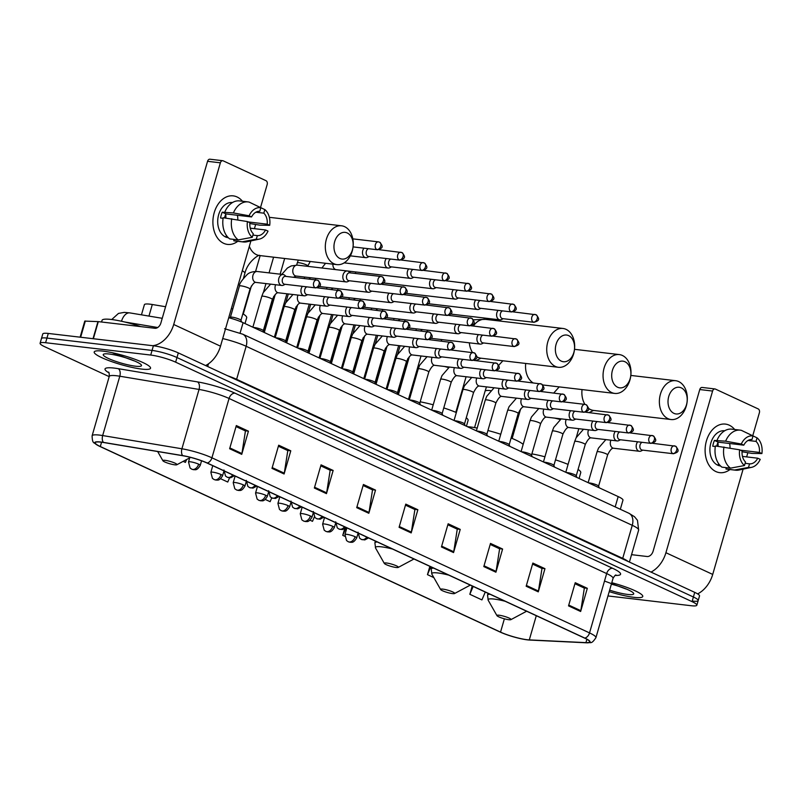 <?xml version="1.0" encoding="UTF-8"?>
<svg xmlns="http://www.w3.org/2000/svg" width="802" height="802" viewBox="0 0 802 802"><rect width="100%" height="100%" fill="white"/><g stroke="black" fill="none" stroke-linecap="round" stroke-linejoin="round"><path stroke-width="1.2" d="M228.73 317.702A18.326 2.927 16.1 0 1 243.096 322.675L618.172 496.588A18.326 2.927 16.1 0 1 622.964 500.167L620.327 509.28M141.453 314.835L144.39 304.69A18.326 2.927 16.1 0 1 152.3 304.509L165.583 306.725M692.677 601.109A18.326 2.927 -163.9 0 0 698.191 600.578L699.524 595.946A18.326 2.927 -163.9 0 0 694.732 592.367L178.315 352.9A18.326 2.927 -163.9 0 0 153.393 345.782L48.28 333.442A18.326 2.927 -163.9 0 0 42.777 333.973L41.433 338.604A18.326 2.927 -163.9 0 1 46.947 338.073A18.326 2.927 -163.9 0 0 41.433 338.604L40.1 343.236A18.326 2.927 -163.9 0 0 44.892 346.815L109.192 376.629M698.191 600.578A18.326 2.927 -163.9 0 0 693.399 596.999L176.971 357.542A18.326 2.927 -163.9 0 0 152.049 350.424L46.947 338.073L152.049 350.424A18.326 2.927 -163.9 0 1 176.971 357.542L693.399 596.999A18.326 2.927 -163.9 0 1 698.191 600.578L696.848 605.209A18.326 2.927 -163.9 0 0 692.056 601.64L175.638 362.173A18.326 2.927 -163.9 0 0 150.716 355.055L45.604 342.715A18.326 2.927 -163.9 0 0 40.1 343.236M633.951 597.33A29.323 4.692 -163.9 0 0 642.763 596.477A29.323 4.692 -163.9 0 0 611.786 582.713A29.323 4.692 -163.9 0 1 642.763 596.477A29.323 4.692 -163.9 0 1 633.951 597.33A29.323 4.692 -163.9 0 1 609.219 591.625A29.323 4.692 -163.9 0 0 633.951 597.33M141.733 369.09A29.323 4.692 -163.9 0 0 150.545 368.238A29.323 4.692 -163.9 0 0 134.124 358.975A29.323 4.692 -163.9 0 0 103.007 351.126A29.323 4.692 -163.9 0 0 94.195 351.978A29.323 4.692 -163.9 0 0 110.606 361.241A29.323 4.692 -163.9 0 0 141.733 369.09A29.323 4.692 -163.9 0 0 150.545 368.238A29.323 4.692 -163.9 0 0 134.124 358.975A29.323 4.692 -163.9 0 0 103.007 351.126A29.323 4.692 -163.9 0 0 94.195 351.978A29.323 4.692 -163.9 0 0 110.606 361.241A29.323 4.692 -163.9 0 0 141.733 369.09M527.125 639.715A19.549 3.128 16.1 0 1 500.538 632.116L100.32 446.534A19.549 3.128 16.1 0 1 95.207 442.724A19.549 3.128 16.1 0 1 103.648 442.524L182.896 455.747A19.549 3.128 16.1 0 1 206.906 462.975L584.508 638.061A19.549 3.128 16.1 0 1 589.62 641.881A19.549 3.128 16.1 0 1 585.931 642.633L529.3 639.896A19.549 3.128 16.1 0 1 527.125 639.715M527.445 639.866A20.04 3.208 -163.9 0 0 529.681 640.056L586.302 642.793A20.04 3.208 -163.9 0 0 586.362 642.793A20.04 3.208 -163.9 0 0 584.848 638.101L207.247 463.015A20.04 3.208 -163.9 0 0 182.635 455.606L103.388 442.383A20.04 3.208 -163.9 0 0 97.483 445.23A20.04 3.208 -163.9 0 0 99.979 446.493L500.197 632.076A20.04 3.208 -163.9 0 0 527.445 639.866M607.966 595.946L691.344 605.741A18.326 2.927 -163.9 0 0 696.848 605.209M314.354 488.027L321.051 464.849L333.151 470.453L326.464 493.641L314.354 488.027M271.988 468.378L278.685 445.2L290.785 450.814L284.098 473.992L271.988 468.378M229.633 448.739L236.319 425.561L248.43 431.175L241.733 454.353L229.633 448.739M441.441 546.954L448.138 523.776L460.238 529.39L453.551 552.568L441.441 546.954M483.806 566.593L490.493 543.415L502.603 549.029L495.907 572.207L483.806 566.593M526.172 586.242L532.859 563.064L544.959 568.678L538.272 591.856L526.172 586.242M568.528 605.881L575.224 582.703L587.325 588.317L580.638 611.495L568.528 605.881M356.72 507.666L363.406 484.488L375.516 490.102L368.82 513.28L356.72 507.666M399.085 527.315L405.772 504.127L417.872 509.741L411.185 532.919L399.085 527.315M220.62 478.734L227.758 482.042L229.562 477.802M183.157 461.361L185.402 462.403L186.625 459.506M344.639 528.809L342.745 535.365L344.73 536.277M429.862 566.352L427.466 574.643L433.852 577.61M472.228 586.001L469.832 594.292L481.932 599.906L485.27 592.046M265.322 499.466L270.124 501.691L271.748 497.862M310.023 520.187L312.489 521.33L314.384 516.869M417.872 509.741L414.544 509.35M405.481 505.15L414.895 509.521L411.366 532.117A4.892 3.348 114.9 0 1 411.185 532.919M375.516 490.102L372.178 489.711M363.116 485.511L372.529 489.872L369 512.468A4.892 3.348 114.9 0 1 368.82 513.28M587.325 588.317L583.996 587.926M574.924 583.726L584.347 588.087L580.818 610.683A4.892 3.348 114.9 0 1 580.638 611.495M544.959 568.678L541.631 568.287M532.568 564.077L541.982 568.448L538.453 591.044A4.892 3.348 114.9 0 1 538.272 591.856M502.603 549.029L499.265 548.638M490.202 544.438L499.616 548.799L496.087 571.395A4.892 3.348 114.9 0 1 495.907 572.207M460.238 529.39L456.909 528.999M447.837 524.789L457.26 529.16L453.731 551.756A4.892 3.348 114.9 0 1 453.551 552.568M248.43 431.175L245.091 430.784M236.029 426.574L245.442 430.945L241.913 453.541A4.892 3.348 114.9 0 1 241.733 454.353M290.785 450.814L287.457 450.423M278.394 446.223L287.808 450.584L284.279 473.18A4.892 3.348 114.9 0 1 284.098 473.992M333.151 470.453L329.822 470.062M320.75 465.862L330.173 470.233L326.645 492.829A4.892 3.348 114.9 0 1 326.464 493.641M342.745 535.365L345.983 527.756M427.466 574.643L430.804 566.793M469.832 594.292L473.17 586.432M609.64 590.162A19.92 3.188 -163.9 0 0 627.735 594.442A19.92 3.188 -163.9 0 0 633.61 593.3A19.92 3.188 -163.9 0 0 611.365 584.177M604.989 581.219L626.061 589.019M632.868 554.834A30.546 4.882 -163.9 0 0 631.625 554.413M729.259 425.19A24.441 17.353 -83.3 0 1 734.662 429.491A24.441 17.353 -83.3 0 0 729.259 425.19A24.441 17.353 -83.3 0 0 706.432 440.889A24.441 17.353 -83.3 0 0 715.875 471.556A24.441 17.353 -83.3 0 1 705.77 443.586A24.441 17.353 -83.3 0 1 725.419 424.098A24.441 17.353 -83.3 0 1 729.259 425.19M729.96 469.541A24.441 17.353 -83.3 0 1 715.875 471.556A24.441 17.353 -83.3 0 0 719.715 472.649A24.441 17.353 -83.3 0 0 729.96 469.541M697.62 593.881A24.441 16.762 -65.1 0 0 712.717 574.422L743.103 469.16M651.013 572.087A24.441 16.762 -65.1 0 0 665.921 552.718L712.587 391.045L699.765 389.541L653.099 551.215A6.105 4.19 114.9 0 1 647.154 556.508L631.545 554.673M746.642 456.899L747.795 452.899M752.747 435.747L759.384 412.749A3.058 2.165 96.7 0 0 758.201 408.92L715.434 389.09A3.058 2.165 96.7 0 0 714.953 388.95A3.058 2.165 96.7 0 0 712.587 391.045M699.765 389.541A3.058 2.165 -83.3 0 1 702.141 387.446L714.953 388.95M717.93 442.624A15.278 10.847 -83.3 0 1 718.091 446.283M748.035 440.458L756.025 441.401A12.22 8.682 -83.3 0 1 759.424 452.408L740.447 450.183M742.472 456.408L757.75 458.203A12.22 8.682 -83.3 0 1 749.549 463.847L745.128 463.325M729.589 443.496A12.22 8.682 -83.3 0 1 730 448.067M720.557 465.982L720.507 465.972A17.714 12.581 -83.3 0 1 717.72 465.18A17.714 12.581 -83.3 0 1 710.392 444.909A17.714 12.581 -83.3 0 1 724.637 430.774L724.687 430.784M719.885 465.28A17.714 12.581 -83.3 0 1 718.341 464.298L719.143 464.388M716.767 446.133A12.22 8.682 96.7 0 1 718.161 442.153L743.795 445.17L741.309 444.017L725.63 441.18L714.442 440.438A17.714 12.581 -83.3 0 0 712.767 446.233L715.324 446.524M726.361 467.666L725.97 469.01L734.512 470.022L748.517 467.406L749.549 463.847M757.75 458.203L760.226 459.356A15.89 11.278 -83.3 0 1 751.604 467.335L739.013 470.032A20.16 14.316 -83.3 0 1 735.604 470.203L727.053 469.2A20.16 14.316 -83.3 0 1 725.97 469.01M721.93 467.145A20.16 14.316 -83.3 0 1 715.414 445.972L739.634 449.812L742.121 450.965A12.22 8.682 -83.3 0 0 745.509 461.972L744.487 465.541L730.482 468.147L721.93 467.145M717.078 440.178A20.16 14.316 -83.3 0 1 731.755 429.15L740.306 430.153A20.16 14.316 -83.3 0 1 741.389 430.343L753.018 435.967L751.995 439.526A12.22 8.682 -83.3 0 0 743.795 445.17M735.604 470.203A20.16 14.316 -83.3 0 1 734.512 470.022M730.482 468.147A20.16 14.316 -83.3 0 1 723.955 446.975M725.63 441.18A20.16 14.316 -83.3 0 1 740.306 430.153M751.604 467.335A15.89 11.278 -83.3 0 1 748.517 467.406M744.487 465.541A15.89 11.278 -83.3 0 1 739.634 449.812M741.309 444.017A15.89 11.278 -83.3 0 1 753.018 435.967M742.061 451.757L751.945 453.391L761.9 453.561L759.424 452.408M756.025 441.401L757.058 437.842L745.218 432.188M757.058 437.842A15.89 11.278 -83.3 0 1 761.9 453.561M718.161 442.153L714.442 440.438M681.299 387.867A13.444 9.544 96.7 0 0 668.738 396.499A13.444 9.544 96.7 0 0 673.941 413.361A13.444 9.544 96.7 0 0 686.492 404.729A13.444 9.544 96.7 0 0 681.299 387.867M667.996 418.654A19.549 13.885 -83.3 0 1 659.906 396.288A19.549 13.885 -83.3 0 1 675.625 380.699A19.549 13.885 -83.3 0 1 678.692 381.572A19.549 13.885 -83.3 0 1 686.783 403.947A19.549 13.885 -83.3 0 1 671.063 419.536A19.549 13.885 -83.3 0 1 667.996 418.654M499.125 615.224A7.328 1.173 -163.9 0 0 496.959 615.645A7.328 1.173 -163.9 0 0 501.561 617.941A7.328 1.173 -163.9 0 0 508.809 619.715A7.328 1.173 -163.9 0 0 510.864 619.665A7.328 1.173 -163.9 0 0 507.415 617.38A7.328 1.173 -163.9 0 0 499.125 615.224M579.064 478.463L580.748 472.649A33.604 5.373 -163.9 0 0 578.082 469.411M568.077 464.398A33.604 5.373 -163.9 0 0 555.495 459.857M544.929 456.789A33.604 5.373 -163.9 0 0 531.876 453.882M624.979 361.752A13.444 9.544 96.7 0 0 612.417 370.384A13.444 9.544 96.7 0 0 617.62 387.246A13.444 9.544 96.7 0 0 630.172 378.614A13.444 9.544 96.7 0 0 624.979 361.752M611.665 392.539A19.549 13.885 -83.3 0 1 603.585 370.173A19.549 13.885 -83.3 0 1 619.304 354.584A19.549 13.885 -83.3 0 1 622.372 355.456A19.549 13.885 -83.3 0 1 630.462 377.822A19.549 13.885 -83.3 0 1 614.743 393.421A19.549 13.885 -83.3 0 1 611.665 392.539M442.804 589.109A7.328 1.173 -163.9 0 0 440.639 589.53A7.328 1.173 -163.9 0 0 445.24 591.826A7.328 1.173 -163.9 0 0 452.488 593.6A7.328 1.173 -163.9 0 0 454.544 593.54A7.328 1.173 -163.9 0 0 451.095 591.264A7.328 1.173 -163.9 0 0 442.804 589.109M477.19 428.067A33.604 5.373 -163.9 0 0 469.942 426.925A33.604 5.373 -163.9 0 0 467.386 426.674M523.175 444.368A33.604 5.373 -163.9 0 0 511.115 438.022M500.749 434.253A33.604 5.373 -163.9 0 0 487.937 430.504M568.648 335.637A13.444 9.544 96.7 0 0 556.097 344.269A13.444 9.544 96.7 0 0 561.29 361.131A13.444 9.544 96.7 0 0 573.851 352.499A13.444 9.544 96.7 0 0 568.648 335.637M555.345 366.424A19.549 13.885 -83.3 0 1 547.265 344.058A19.549 13.885 -83.3 0 1 562.984 328.469A19.549 13.885 -83.3 0 1 566.052 329.341A19.549 13.885 -83.3 0 1 574.142 351.707A19.549 13.885 -83.3 0 1 558.423 367.296A19.549 13.885 -83.3 0 1 555.345 366.424M386.484 562.994A7.328 1.173 -163.9 0 0 384.318 563.415A7.328 1.173 -163.9 0 0 388.91 565.711A7.328 1.173 -163.9 0 0 396.168 567.485A7.328 1.173 -163.9 0 0 398.223 567.425A7.328 1.173 -163.9 0 0 394.774 565.149A7.328 1.173 -163.9 0 0 386.484 562.994M466.423 426.233L468.097 420.418A33.604 5.373 -163.9 0 0 466.273 417.772M456.338 412.539A33.604 5.373 -163.9 0 0 443.767 407.917M433.22 404.799A33.604 5.373 -163.9 0 0 420.188 401.822M347.236 232.971A13.444 9.544 96.7 0 0 334.685 241.602A13.444 9.544 96.7 0 0 339.878 258.465A13.444 9.544 96.7 0 0 352.439 249.833A13.444 9.544 96.7 0 0 347.236 232.971M333.933 263.758A19.549 13.885 -83.3 0 1 325.853 241.382A19.549 13.885 -83.3 0 1 341.562 225.793A19.549 13.885 -83.3 0 1 344.639 226.675A19.549 13.885 -83.3 0 1 352.72 249.041A19.549 13.885 -83.3 0 1 337 264.63A19.549 13.885 -83.3 0 1 333.933 263.758M165.072 460.328A7.328 1.173 -163.9 0 0 162.906 460.749A7.328 1.173 -163.9 0 0 167.498 463.035A7.328 1.173 -163.9 0 0 174.746 464.819A7.328 1.173 -163.9 0 0 176.811 464.759A7.328 1.173 -163.9 0 0 173.362 462.473A7.328 1.173 -163.9 0 0 165.072 460.328M245.011 323.557L246.685 317.752A33.604 5.373 -163.9 0 0 242.866 313.772M232.791 309.001A33.604 5.373 -163.9 0 0 231.397 308.449M498.092 310.364A5.504 3.9 96.7 0 0 496.889 312.7A5.504 3.9 96.7 0 0 499.014 319.597A5.504 3.9 96.7 0 0 499.877 319.848A5.504 3.9 96.7 0 0 501.561 319.537L503.235 318.705M502.523 310.885A3.97 2.817 96.7 0 0 500.458 313.472A3.97 2.817 96.7 0 0 501.992 318.454A3.97 2.817 96.7 0 0 502.623 318.635L533.982 322.314C538.874 320.71 540.418 319.717 536.117 314.765A3.97 2.727 -65.1 0 1 537.22 318.695A3.97 2.727 114.9 0 1 533.36 322.133A3.97 2.817 96.7 0 0 533.982 322.314M475.736 299.998A5.504 3.9 96.7 0 0 474.533 302.334A5.504 3.9 96.7 0 0 476.659 309.231A5.504 3.9 96.7 0 0 477.521 309.482A5.504 3.9 96.7 0 0 479.215 309.171L480.879 308.339M480.177 300.519A3.97 2.817 96.7 0 0 478.112 303.106A3.97 2.817 96.7 0 0 479.646 308.088A3.97 2.817 96.7 0 0 480.268 308.269L511.626 311.948C516.518 310.344 518.062 309.351 513.761 304.399A3.97 2.727 -65.1 0 1 514.874 308.329A3.97 2.727 114.9 0 1 511.004 311.767A3.97 2.817 96.7 0 0 511.626 311.948M453.391 289.632A5.504 3.9 96.7 0 0 452.188 291.968A5.504 3.9 96.7 0 0 454.313 298.875A5.504 3.9 96.7 0 0 455.175 299.116A5.504 3.9 96.7 0 0 456.859 298.805L458.533 297.973M457.822 290.154A3.97 2.817 96.7 0 0 455.757 292.74A3.97 2.817 96.7 0 0 457.29 297.722A3.97 2.817 96.7 0 0 457.912 297.903L489.28 301.582C494.162 299.978 495.716 298.986 491.415 294.043A3.97 2.727 -65.1 0 1 492.518 297.963A3.97 2.727 114.9 0 1 488.649 301.412A3.97 2.817 96.7 0 0 489.28 301.582M431.035 279.266A5.504 3.9 96.7 0 0 429.832 281.612A5.504 3.9 96.7 0 0 431.957 288.509A5.504 3.9 96.7 0 0 432.819 288.75A5.504 3.9 96.7 0 0 434.514 288.439L436.178 287.607M435.466 279.788A3.97 2.817 96.7 0 0 433.401 282.374A3.97 2.817 96.7 0 0 434.945 287.357A3.97 2.817 96.7 0 0 435.566 287.537L466.924 291.226C471.817 289.622 473.36 288.62 469.06 283.677A3.97 2.727 -65.1 0 1 470.162 287.607A3.97 2.727 114.9 0 1 466.303 291.046A3.97 2.817 96.7 0 0 466.924 291.226M408.689 268.901A5.504 3.9 96.7 0 0 407.486 271.246A5.504 3.9 96.7 0 0 409.611 278.144A5.504 3.9 96.7 0 0 410.474 278.394A5.504 3.9 96.7 0 0 412.158 278.073L413.832 277.241M413.12 269.422A3.97 2.817 96.7 0 0 411.055 272.018A3.97 2.817 96.7 0 0 412.589 277.001A3.97 2.817 96.7 0 0 413.21 277.171L444.579 280.86C449.461 279.256 451.005 278.254 446.704 273.312A3.97 2.727 -65.1 0 1 447.817 277.241A3.97 2.727 114.9 0 1 443.947 280.68A3.97 2.817 96.7 0 0 444.579 280.86M386.333 258.535A5.504 3.9 96.7 0 0 385.13 260.881A5.504 3.9 96.7 0 0 387.256 267.778A5.504 3.9 96.7 0 0 388.118 268.028A5.504 3.9 96.7 0 0 389.812 267.708L391.476 266.886M390.764 259.056A3.97 2.817 96.7 0 0 388.699 261.652A3.97 2.817 96.7 0 0 390.233 266.635A3.97 2.817 96.7 0 0 390.865 266.805L422.223 270.495C427.115 268.891 428.659 267.898 424.358 262.946A3.97 2.727 -65.1 0 1 425.461 266.876A3.97 2.727 114.9 0 1 421.601 270.314A3.97 2.817 96.7 0 0 422.223 270.495M363.988 248.179A5.504 3.9 96.7 0 0 362.775 250.515A5.504 3.9 96.7 0 0 364.91 257.412A5.504 3.9 96.7 0 0 365.772 257.663A5.504 3.9 96.7 0 0 367.456 257.352L369.131 256.52M368.419 248.7A3.97 2.817 96.7 0 0 366.354 251.287A3.97 2.817 96.7 0 0 367.887 256.269A3.97 2.817 96.7 0 0 368.509 256.45L399.877 260.129C404.759 258.525 406.303 257.532 402.002 252.58A3.97 2.727 -65.1 0 1 403.115 256.51A3.97 2.727 114.9 0 1 399.246 259.948A3.97 2.817 96.7 0 0 399.877 260.129M478.423 334.614A5.504 3.9 96.7 0 0 477.21 336.96A5.504 3.9 96.7 0 0 480.208 344.098A5.504 3.9 96.7 0 0 481.892 343.787L483.566 342.955M482.854 335.136A3.97 2.817 96.7 0 0 480.789 337.722A3.97 2.817 96.7 0 0 482.323 342.705A3.97 2.817 96.7 0 0 482.944 342.885L514.313 346.574C519.195 344.97 520.739 343.968 516.438 339.025A3.97 2.727 -65.1 0 1 517.551 342.955A3.97 2.727 114.9 0 1 513.681 346.394A3.97 2.817 96.7 0 0 514.313 346.574M456.067 324.249A5.504 3.9 96.7 0 0 454.864 326.594A5.504 3.9 96.7 0 0 457.852 333.742A5.504 3.9 96.7 0 0 459.546 333.421L461.21 332.589M460.498 324.77A3.97 2.817 96.7 0 0 458.433 327.356A3.97 2.817 96.7 0 0 459.967 332.339A3.97 2.817 96.7 0 0 460.599 332.519L491.957 336.208C496.849 334.604 498.393 333.602 494.092 328.66A3.97 2.727 -65.1 0 1 495.195 332.589A3.97 2.727 114.9 0 1 491.335 336.028A3.97 2.817 96.7 0 0 491.957 336.208M433.722 313.883A5.504 3.9 96.7 0 0 432.509 316.229A5.504 3.9 96.7 0 0 435.506 323.376A5.504 3.9 96.7 0 0 437.19 323.056L438.864 322.234M438.153 314.404A3.97 2.817 96.7 0 0 436.087 317.001A3.97 2.817 96.7 0 0 437.621 321.983A3.97 2.817 96.7 0 0 438.243 322.153L469.601 325.843C474.493 324.239 476.037 323.246 471.736 318.294A3.97 2.727 -65.1 0 1 472.849 322.224A3.97 2.727 114.9 0 1 468.98 325.662A3.97 2.817 96.7 0 0 469.601 325.843M411.366 303.527A5.504 3.9 96.7 0 0 410.163 305.863A5.504 3.9 96.7 0 0 413.15 313.011A5.504 3.9 96.7 0 0 414.834 312.7L416.509 311.868M415.797 304.048A3.97 2.817 96.7 0 0 413.732 306.635A3.97 2.817 96.7 0 0 415.266 311.617A3.97 2.817 96.7 0 0 415.897 311.798L447.255 315.477C452.148 313.873 453.691 312.88 449.391 307.928A3.97 2.727 -65.1 0 1 450.493 311.858A3.97 2.727 114.9 0 1 446.634 315.296A3.97 2.817 96.7 0 0 447.255 315.477M389.01 293.161A5.504 3.9 96.7 0 0 387.807 295.497A5.504 3.9 96.7 0 0 390.795 302.645A5.504 3.9 96.7 0 0 392.489 302.334L394.163 301.502M393.451 293.682A3.97 2.817 96.7 0 0 391.386 296.269A3.97 2.817 96.7 0 0 392.92 301.251A3.97 2.817 96.7 0 0 393.541 301.432L424.9 305.111C429.792 303.507 431.336 302.514 427.035 297.562A3.97 2.727 -65.1 0 1 428.148 301.492A3.97 2.727 114.9 0 1 424.278 304.93A3.97 2.817 96.7 0 0 424.9 305.111M366.664 282.795A5.504 3.9 96.7 0 0 365.461 285.131A5.504 3.9 96.7 0 0 368.449 292.279A5.504 3.9 96.7 0 0 370.133 291.968L371.807 291.136M371.095 283.317A3.97 2.817 96.7 0 0 369.03 285.903A3.97 2.817 96.7 0 0 370.564 290.885A3.97 2.817 96.7 0 0 371.186 291.066L402.554 294.745C407.436 293.141 408.99 292.149 404.689 287.206A3.97 2.727 -65.1 0 1 405.792 291.126A3.97 2.727 114.9 0 1 401.932 294.575A3.97 2.817 96.7 0 0 402.554 294.745M350.384 272.88L348.95 271.688A5.504 3.9 96.7 0 0 347.376 270.996A5.504 3.9 96.7 0 0 343.106 274.775A5.504 3.9 96.7 0 0 346.093 281.913A5.504 3.9 96.7 0 0 347.787 281.602L349.451 280.77M381.752 276.67A3.97 2.817 96.7 0 0 381.13 276.5L349.762 272.81A3.97 2.817 96.7 0 0 346.675 275.537A3.97 2.817 96.7 0 0 348.218 280.52A3.97 2.817 96.7 0 0 348.84 280.7L380.198 284.389C385.09 282.785 386.634 281.783 382.333 276.84A3.97 2.727 -65.1 0 1 383.436 280.77A3.97 2.727 114.9 0 1 379.577 284.209A3.97 2.817 96.7 0 0 380.198 284.389M598.583 486.182A5.504 0.882 -163.9 0 0 598.573 486.072A5.504 0.882 -163.9 0 0 595.204 484.348A5.504 0.882 -163.9 0 0 589.671 482.974A5.504 0.882 -163.9 0 0 588.678 482.914M637.69 441.802A5.504 3.9 96.7 0 0 636.477 444.138A5.504 3.9 96.7 0 0 639.475 451.285A5.504 3.9 96.7 0 0 641.159 450.975L642.833 450.143M642.121 442.323A3.97 2.817 96.7 0 0 640.056 444.909A3.97 2.817 96.7 0 0 641.59 449.892A3.97 2.817 96.7 0 0 642.212 450.072L673.449 453.742C678.332 452.138 679.885 451.135 675.575 446.193A3.97 2.727 -65.1 0 1 676.688 450.123A3.97 2.727 114.9 0 1 672.818 453.561A3.97 2.817 96.7 0 0 673.449 453.742M576.227 475.817A5.504 0.882 -163.9 0 0 576.217 475.706A5.504 0.882 -163.9 0 0 572.859 473.982A5.504 0.882 -163.9 0 0 567.315 472.609A5.504 0.882 -163.9 0 0 566.322 472.558M615.334 431.436A5.504 3.9 96.7 0 0 614.131 433.772A5.504 3.9 96.7 0 0 617.119 440.92A5.504 3.9 96.7 0 0 618.813 440.609L620.477 439.777M619.766 431.957A3.97 2.817 96.7 0 0 617.7 434.544A3.97 2.817 96.7 0 0 619.234 439.526A3.97 2.817 96.7 0 0 619.866 439.707L651.094 443.376C655.986 441.772 657.53 440.779 653.229 435.827A3.97 2.727 -65.1 0 1 654.332 439.757A3.97 2.727 114.9 0 1 650.472 443.195A3.97 2.817 96.7 0 0 651.094 443.376M553.881 465.461A5.504 0.882 -163.9 0 0 553.871 465.34A5.504 0.882 -163.9 0 0 550.503 463.616A5.504 0.882 -163.9 0 0 544.959 462.253A5.504 0.882 -163.9 0 0 543.977 462.193M592.979 421.07A5.504 3.9 96.7 0 0 591.776 423.416A5.504 3.9 96.7 0 0 594.763 430.554A5.504 3.9 96.7 0 0 596.457 430.243L598.132 429.411M597.42 421.591A3.97 2.817 96.7 0 0 595.355 424.178A3.97 2.817 96.7 0 0 596.888 429.16A3.97 2.817 96.7 0 0 597.51 429.341L628.748 433.01C633.63 431.406 635.174 430.413 630.873 425.461A3.97 2.727 -65.1 0 1 631.986 429.391A3.97 2.727 114.9 0 1 628.116 432.829A3.97 2.817 96.7 0 0 628.748 433.01M531.525 455.095A5.504 0.882 -163.9 0 0 531.515 454.975A5.504 0.882 -163.9 0 0 528.147 453.25A5.504 0.882 -163.9 0 0 522.613 451.887A5.504 0.882 -163.9 0 0 521.621 451.827M570.633 410.704A5.504 3.9 96.7 0 0 569.43 413.05A5.504 3.9 96.7 0 0 572.417 420.188A5.504 3.9 96.7 0 0 574.102 419.877L575.776 419.045M575.064 411.225A3.97 2.817 96.7 0 0 572.999 413.812A3.97 2.817 96.7 0 0 574.533 418.794A3.97 2.817 96.7 0 0 575.154 418.975L606.392 422.644C611.284 421.04 612.828 420.047 608.528 415.095A3.97 2.727 -65.1 0 1 609.63 419.025A3.97 2.727 114.9 0 1 605.771 422.464A3.97 2.817 96.7 0 0 606.392 422.644M509.18 444.729A5.504 0.882 -163.9 0 0 509.17 444.619A5.504 0.882 -163.9 0 0 505.801 442.884A5.504 0.882 -163.9 0 0 500.258 441.521A5.504 0.882 -163.9 0 0 499.275 441.461M548.277 400.338A5.504 3.9 96.7 0 0 547.074 402.684A5.504 3.9 96.7 0 0 550.062 409.832A5.504 3.9 96.7 0 0 551.756 409.511L553.42 408.689M552.708 400.86A3.97 2.817 96.7 0 0 550.643 403.456A3.97 2.817 96.7 0 0 552.187 408.439A3.97 2.817 96.7 0 0 552.809 408.609L584.036 412.278C588.929 410.674 590.472 409.682 586.172 404.729A3.97 2.727 -65.1 0 1 587.285 408.659A3.97 2.727 114.9 0 1 583.415 412.108A3.97 2.817 96.7 0 0 584.036 412.278M486.824 434.363A5.504 0.882 -163.9 0 0 486.814 434.253A5.504 0.882 -163.9 0 0 483.446 432.519A5.504 0.882 -163.9 0 0 477.912 431.155A5.504 0.882 -163.9 0 0 476.919 431.095M525.932 389.983A5.504 3.9 96.7 0 0 524.729 392.318A5.504 3.9 96.7 0 0 527.716 399.466A5.504 3.9 96.7 0 0 529.4 399.145L531.074 398.323M530.363 390.494A3.97 2.817 96.7 0 0 528.297 393.09A3.97 2.817 96.7 0 0 529.831 398.073A3.97 2.817 96.7 0 0 530.453 398.253L561.691 401.912C566.583 400.318 568.127 399.316 563.826 394.373A3.97 2.727 -65.1 0 1 564.929 398.303A3.97 2.727 114.9 0 1 561.069 401.742A3.97 2.817 96.7 0 0 561.691 401.912M464.468 423.997A5.504 0.882 -163.9 0 0 464.458 423.887A5.504 0.882 -163.9 0 0 461.1 422.163A5.504 0.882 -163.9 0 0 455.556 420.789A5.504 0.882 -163.9 0 0 454.564 420.729M503.576 379.617A5.504 3.9 96.7 0 0 502.373 381.952A5.504 3.9 96.7 0 0 505.36 389.1A5.504 3.9 96.7 0 0 507.054 388.79L508.719 387.957M508.007 380.138A3.97 2.817 96.7 0 0 505.942 382.724A3.97 2.817 96.7 0 0 507.486 387.707A3.97 2.817 96.7 0 0 508.107 387.887L539.335 391.556C544.227 389.952 545.771 388.95 541.47 384.008A3.97 2.727 -65.1 0 1 542.583 387.937A3.97 2.727 114.9 0 1 538.713 391.376A3.97 2.817 96.7 0 0 539.335 391.556M442.123 413.632A5.504 0.882 -163.9 0 0 442.113 413.521A5.504 0.882 -163.9 0 0 438.744 411.797A5.504 0.882 -163.9 0 0 433.21 410.423A5.504 0.882 -163.9 0 0 432.218 410.373M481.23 369.251A5.504 3.9 96.7 0 0 480.017 371.587A5.504 3.9 96.7 0 0 483.015 378.734A5.504 3.9 96.7 0 0 484.699 378.424L486.373 377.592M485.661 369.772A3.97 2.817 96.7 0 0 483.596 372.359A3.97 2.817 96.7 0 0 485.13 377.341A3.97 2.817 96.7 0 0 485.751 377.521L516.989 381.191C521.871 379.587 523.425 378.594 519.125 373.642A3.97 2.727 -65.1 0 1 520.227 377.572A3.97 2.727 114.9 0 1 516.368 381.01A3.97 2.817 96.7 0 0 516.989 381.191M419.767 403.276A5.504 0.882 -163.9 0 0 419.757 403.155A5.504 0.882 -163.9 0 0 416.398 401.431A5.504 0.882 -163.9 0 0 410.855 400.068A5.504 0.882 -163.9 0 0 409.862 400.008M458.874 358.885A5.504 3.9 96.7 0 0 457.671 361.231A5.504 3.9 96.7 0 0 460.659 368.369A5.504 3.9 96.7 0 0 462.353 368.058L464.017 367.226M463.305 359.406A3.97 2.817 96.7 0 0 461.24 361.993A3.97 2.817 96.7 0 0 462.774 366.975A3.97 2.817 96.7 0 0 463.406 367.156L494.633 370.825C499.526 369.221 501.07 368.228 496.769 363.276A3.97 2.727 -65.1 0 1 497.872 367.206A3.97 2.727 114.9 0 1 494.012 370.644A3.97 2.817 96.7 0 0 494.633 370.825M397.421 392.91A5.504 0.882 -163.9 0 0 397.411 392.79A5.504 0.882 -163.9 0 0 394.043 391.065A5.504 0.882 -163.9 0 0 388.509 389.702A5.504 0.882 -163.9 0 0 387.516 389.642M436.529 348.519A5.504 3.9 96.7 0 0 435.316 350.865A5.504 3.9 96.7 0 0 438.313 358.003A5.504 3.9 96.7 0 0 439.997 357.692L441.671 356.86M440.96 349.04A3.97 2.817 96.7 0 0 438.894 351.627A3.97 2.817 96.7 0 0 440.428 356.609A3.97 2.817 96.7 0 0 441.05 356.79L472.288 360.459C477.17 358.855 478.724 357.862 474.423 352.91A3.97 2.727 -65.1 0 1 475.526 356.84A3.97 2.727 114.9 0 1 471.656 360.278A3.97 2.817 96.7 0 0 472.288 360.459M375.065 382.544A5.504 0.882 -163.9 0 0 375.055 382.434A5.504 0.882 -163.9 0 0 371.697 380.699A5.504 0.882 -163.9 0 0 366.153 379.336A5.504 0.882 -163.9 0 0 365.161 379.276M414.173 338.153A5.504 3.9 96.7 0 0 412.97 340.499A5.504 3.9 96.7 0 0 415.957 347.647A5.504 3.9 96.7 0 0 417.652 347.326L419.316 346.504M418.604 338.675A3.97 2.817 96.7 0 0 416.539 341.271A3.97 2.817 96.7 0 0 418.073 346.253A3.97 2.817 96.7 0 0 418.704 346.424L449.932 350.093C454.824 348.489 456.368 347.497 452.067 342.544A3.97 2.727 -65.1 0 1 453.17 346.474A3.97 2.727 114.9 0 1 449.31 349.923A3.97 2.817 96.7 0 0 449.932 350.093M352.72 372.178A5.504 0.882 -163.9 0 0 352.71 372.068A5.504 0.882 -163.9 0 0 349.341 370.334A5.504 0.882 -163.9 0 0 343.797 368.97A5.504 0.882 -163.9 0 0 342.815 368.91M391.817 327.797A5.504 3.9 96.7 0 0 390.614 330.133A5.504 3.9 96.7 0 0 393.602 337.281A5.504 3.9 96.7 0 0 395.296 336.96L396.97 336.138M396.258 328.309A3.97 2.817 96.7 0 0 394.193 330.905A3.97 2.817 96.7 0 0 395.727 335.888A3.97 2.817 96.7 0 0 396.348 336.068L427.586 339.727C432.468 338.133 434.012 337.131 429.712 332.188A3.97 2.727 -65.1 0 1 430.824 336.118A3.97 2.727 114.9 0 1 426.955 339.557A3.97 2.817 96.7 0 0 427.586 339.727M330.364 361.812A5.504 0.882 -163.9 0 0 330.354 361.702A5.504 0.882 -163.9 0 0 326.985 359.978A5.504 0.882 -163.9 0 0 321.452 358.604A5.504 0.882 -163.9 0 0 320.459 358.544M369.471 317.432A5.504 3.9 96.7 0 0 368.268 319.767A5.504 3.9 96.7 0 0 371.256 326.915A5.504 3.9 96.7 0 0 372.94 326.604L374.614 325.772M373.902 317.953A3.97 2.817 96.7 0 0 371.837 320.539A3.97 2.817 96.7 0 0 373.371 325.522A3.97 2.817 96.7 0 0 373.993 325.702L405.231 329.371C410.123 327.767 411.667 326.765 407.366 321.823A3.97 2.727 -65.1 0 1 408.469 325.752A3.97 2.727 114.9 0 1 404.609 329.191A3.97 2.817 96.7 0 0 405.231 329.371M308.018 351.446A5.504 0.882 -163.9 0 0 308.008 351.336A5.504 0.882 -163.9 0 0 304.64 349.612A5.504 0.882 -163.9 0 0 299.096 348.238A5.504 0.882 -163.9 0 0 298.113 348.188M347.116 307.066A5.504 3.9 96.7 0 0 345.913 309.402A5.504 3.9 96.7 0 0 348.9 316.549A5.504 3.9 96.7 0 0 350.594 316.239L352.258 315.407M351.547 307.587A3.97 2.817 96.7 0 0 349.482 310.173A3.97 2.817 96.7 0 0 351.025 315.156A3.97 2.817 96.7 0 0 351.647 315.336L382.875 319.006C387.767 317.402 389.311 316.409 385.01 311.457A3.97 2.727 -65.1 0 1 386.123 315.387A3.97 2.727 114.9 0 1 382.253 318.825A3.97 2.817 96.7 0 0 382.875 319.006M285.662 341.091A5.504 0.882 -163.9 0 0 285.652 340.97A5.504 0.882 -163.9 0 0 282.284 339.246A5.504 0.882 -163.9 0 0 276.75 337.883A5.504 0.882 -163.9 0 0 275.758 337.822M324.77 296.7A5.504 3.9 96.7 0 0 323.567 299.046A5.504 3.9 96.7 0 0 326.554 306.184A5.504 3.9 96.7 0 0 328.239 305.873L329.913 305.041M329.201 297.221A3.97 2.817 96.7 0 0 327.136 299.808A3.97 2.817 96.7 0 0 328.67 304.79A3.97 2.817 96.7 0 0 329.291 304.971L360.529 308.64C365.421 307.036 366.965 306.043 362.664 301.091A3.97 2.727 -65.1 0 1 363.767 305.021A3.97 2.727 114.9 0 1 359.908 308.459A3.97 2.817 96.7 0 0 360.529 308.64M263.307 330.725A5.504 0.882 -163.9 0 0 263.297 330.604A5.504 0.882 -163.9 0 0 259.938 328.88A5.504 0.882 -163.9 0 0 254.394 327.517A5.504 0.882 -163.9 0 0 253.402 327.457M302.414 286.334A5.504 3.9 96.7 0 0 301.211 288.68A5.504 3.9 96.7 0 0 304.199 295.818A5.504 3.9 96.7 0 0 305.893 295.507L307.557 294.675M306.845 286.855A3.97 2.817 96.7 0 0 304.78 289.442A3.97 2.817 96.7 0 0 306.324 294.424A3.97 2.817 96.7 0 0 306.945 294.605L338.173 298.274C343.066 296.67 344.609 295.677 340.309 290.725A3.97 2.727 -65.1 0 1 341.421 294.655A3.97 2.727 114.9 0 1 337.552 298.093A3.97 2.817 96.7 0 0 338.173 298.274M240.961 320.359A5.504 0.882 -163.9 0 0 240.951 320.249A5.504 0.882 -163.9 0 0 237.582 318.514A5.504 0.882 -163.9 0 0 232.049 317.151A5.504 0.882 -163.9 0 0 230.465 317.221L229.522 317.913M286.134 276.429L284.7 275.236A5.504 3.9 96.7 0 0 283.136 274.535A5.504 3.9 96.7 0 0 278.855 278.314A5.504 3.9 96.7 0 0 281.853 285.462A5.504 3.9 96.7 0 0 283.537 285.141L285.211 284.319M317.371 280.199A3.97 2.817 96.7 0 0 316.75 280.018L285.522 276.349A3.97 2.817 96.7 0 0 282.434 279.086A3.97 2.817 96.7 0 0 283.968 284.068A3.97 2.817 96.7 0 0 284.59 284.239L315.828 287.908C320.71 286.304 322.264 285.312 317.963 280.359A3.97 2.727 -65.1 0 1 319.066 284.289A3.97 2.727 114.9 0 1 315.206 287.738A3.97 2.817 96.7 0 0 315.828 287.908M237.051 196.961A24.441 17.353 -83.3 0 1 242.455 201.262A24.441 17.353 -83.3 0 0 237.051 196.961A24.441 17.353 -83.3 0 0 214.224 212.65A24.441 17.353 -83.3 0 0 223.668 243.317A24.441 17.353 -83.3 0 1 213.563 215.357A24.441 17.353 -83.3 0 1 233.212 195.868A24.441 17.353 -83.3 0 1 237.051 196.961M237.743 241.312A24.441 17.353 -83.3 0 1 223.668 243.317A24.441 17.353 -83.3 0 0 227.507 244.41A24.441 17.353 -83.3 0 0 237.743 241.312M205.603 365.552A24.441 16.762 -65.1 0 0 220.51 346.183L250.896 240.921M152.611 345.692A24.441 16.762 -65.1 0 0 173.703 324.489L220.37 162.816L207.558 161.312L160.891 322.985A6.105 4.19 114.9 0 1 154.946 328.279L98.305 321.622L93.363 338.735M254.424 228.67L255.587 224.66M260.53 207.517L267.176 184.51A3.058 2.165 96.7 0 0 265.993 180.681L223.227 160.851A3.058 2.165 96.7 0 0 222.745 160.711A3.058 2.165 96.7 0 0 220.37 162.816M207.558 161.312A3.058 2.165 -83.3 0 1 209.923 159.207L222.745 160.711M80.12 337.181L84.761 321.101L98.305 321.622M225.713 214.385A15.278 10.847 -83.3 0 1 225.873 218.054M255.828 212.229L263.818 213.162A12.22 8.682 -83.3 0 1 267.206 224.179L248.229 221.943M250.264 228.179L265.532 229.974A12.22 8.682 -83.3 0 1 257.332 235.608L252.911 235.086M237.372 215.257A12.22 8.682 -83.3 0 1 237.793 219.828M228.339 237.743L228.289 237.733A17.714 12.581 -83.3 0 1 225.502 236.941A17.714 12.581 -83.3 0 1 218.184 216.67A17.714 12.581 -83.3 0 1 232.42 202.545L232.48 202.545M227.678 237.051A17.714 12.581 -83.3 0 1 226.124 236.059L226.926 236.149M224.55 217.893A12.22 8.682 96.7 0 1 225.943 213.923L251.577 216.931L249.101 215.778L233.412 212.941L222.234 212.199A17.714 12.581 -83.3 0 0 220.56 217.994L223.106 218.294M234.144 239.427L233.753 240.78L242.304 241.783L256.309 239.166L257.332 235.608M265.532 229.974L268.018 231.116A15.89 11.278 -83.3 0 1 259.397 239.096L246.795 241.803A20.16 14.316 -83.3 0 1 243.387 241.973L234.846 240.961A20.16 14.316 -83.3 0 1 233.753 240.78M229.723 238.906A20.16 14.316 -83.3 0 1 223.197 217.733L247.427 221.573L249.903 222.725A12.22 8.682 -83.3 0 0 253.302 233.733L252.269 237.302L238.264 239.908L229.723 238.906M224.871 211.939A20.16 14.316 -83.3 0 1 239.547 200.911L248.089 201.924A20.16 14.316 -83.3 0 1 249.181 202.104L260.81 207.728L259.778 211.297A12.22 8.682 -83.3 0 0 251.577 216.931M243.387 241.973A20.16 14.316 -83.3 0 1 242.304 241.783M238.264 239.908A20.16 14.316 -83.3 0 1 231.738 218.735M233.412 212.941A20.16 14.316 -83.3 0 1 248.089 201.924M259.397 239.096A15.89 11.278 -83.3 0 1 256.309 239.166M252.269 237.302A15.89 11.278 -83.3 0 1 247.427 221.573M249.101 215.778A15.89 11.278 -83.3 0 1 260.81 207.728M249.843 223.527L259.738 225.151L269.693 225.322L267.206 224.179M263.818 213.162L264.84 209.603L253.001 203.959M264.84 209.603A15.89 11.278 -83.3 0 1 269.693 225.322M225.943 213.923L222.234 212.199M140.661 326.594A30.546 4.882 -163.9 0 0 111.227 319.467A30.546 4.882 -163.9 0 0 102.044 320.349L101.573 322.003M135.518 366.203A19.92 3.188 -163.9 0 0 141.393 365.06A19.92 3.188 -163.9 0 0 128.911 358.835A19.92 3.188 -163.9 0 0 109.212 354.013A19.92 3.188 -163.9 0 0 103.628 354.163A19.92 3.188 -163.9 0 0 112.992 360.369A19.92 3.188 -163.9 0 0 135.518 366.203M112.781 352.99L133.844 360.78M615.194 506.894L618.172 496.588M240.099 333.061L243.096 322.675M148.961 316.088L152.3 304.509M121.493 321.261A12.22 7.088 -80.5 0 1 129.914 312.91L162.235 318.304M694.732 592.367L692.056 601.64M48.28 333.442L45.604 342.715M153.393 345.782L150.716 355.055M178.315 352.9L175.638 362.173M224.61 328.72L242.745 334.193L628.848 513.23L634.492 516.709L637.47 520.328L638.643 530.092A24.441 3.91 -163.9 0 0 632.257 525.32L622.723 558.352A24.441 3.91 16.1 0 1 628.126 561.48M208.47 363.827L207.688 366.524M157.703 327.507L124.801 322.013M628.848 513.23A12.22 8.381 114.9 0 1 632.257 525.32L246.154 346.284L236.62 379.316L622.723 558.352A3.058 2.095 -65.1 0 0 622.603 558.914M242.745 334.193A12.22 8.381 114.9 0 1 246.154 346.284A24.441 3.91 -163.9 0 0 222.705 338.584M227.618 375.767A24.441 3.91 16.1 0 1 236.62 379.316A3.058 2.095 -65.1 0 0 236.5 379.887M500.538 632.116L504.388 618.803M108.972 372.86A30.546 4.882 16.1 0 1 114.225 368.088A30.546 4.882 16.1 0 1 118.235 368.669L197.482 381.892A30.546 4.882 16.1 0 1 235.006 393.18L612.608 568.277A30.546 4.882 16.1 0 1 615.194 575.425M103.388 442.383A6.105 3.549 -80.5 0 1 102.666 435.556L119.799 376.218A24.441 3.91 -163.9 0 0 116.581 375.757A24.441 3.91 -163.9 0 0 109.242 376.459C109.303 373.501 109.042 372.038 108.471 372.088M207.247 463.015A6.105 4.19 -65.1 0 0 211.928 457.812L589.53 632.908A6.105 4.19 114.9 0 1 584.848 638.101M182.635 455.606A6.105 3.549 -80.5 0 1 181.914 448.779A24.441 3.91 16.1 0 1 211.928 457.812L229.061 398.474A24.441 3.91 -163.9 0 0 199.046 389.441L119.799 376.218A6.105 3.549 99.5 0 0 118.235 368.669M612.608 568.277A6.105 4.19 114.9 0 0 606.663 573.57L589.53 632.908A24.441 3.91 16.1 0 1 595.926 637.67L613.049 578.332A24.441 3.91 -163.9 0 0 606.663 573.57L229.061 398.474A6.105 4.19 114.9 0 1 235.006 393.18M97.483 445.23C94.305 441.912 92.38 444.879 92.11 435.807A24.441 3.91 16.1 0 1 102.666 435.556L181.914 448.779L199.046 389.441A6.105 3.549 99.5 0 0 197.482 381.892M100.32 446.534L101.563 442.213M529.3 639.896L536.287 615.705M585.931 642.633L586.894 639.274M399.306 526.523L411.366 532.117M441.671 546.162L453.731 551.756M484.037 565.811L496.087 571.395M526.393 585.45L538.453 591.044M568.758 605.099L580.818 610.683M356.95 506.874L369 512.468M314.584 487.235L326.645 492.829M272.219 467.596L284.279 473.18M229.863 447.947L241.913 453.541M665.921 552.718L712.717 574.422M588.478 408.348A19.549 13.885 96.7 0 0 590.483 409.551A19.549 13.885 96.7 0 0 593.56 410.434L589.059 412.609M582.031 389.572A19.549 13.885 96.7 0 0 584.939 404.388A3.97 2.817 96.7 0 0 581.771 407.556A3.97 2.817 96.7 0 0 583.415 412.108M505.17 601.279A20.21 3.228 -163.9 0 0 494.152 599.074A20.21 3.228 -163.9 0 0 488.187 600.237L496.959 615.645M489.932 594.212A21.995 3.519 -163.9 0 0 487.546 595.064L488.187 600.237M526.503 611.294A20.21 3.228 -163.9 0 0 526.623 611.224L510.864 619.665M554.583 418.103A19.549 3.128 16.1 0 1 560.197 419.526M525.711 363.456A19.549 13.885 96.7 0 0 532.999 382.815M474.563 427.596L485.06 391.226A19.549 3.128 16.1 0 1 490.654 390.634M448.849 575.154A20.21 3.228 -163.9 0 0 437.832 572.959A20.21 3.228 -163.9 0 0 431.867 574.122L440.639 589.53M433.611 568.097A21.995 3.519 -163.9 0 0 431.215 568.949L431.867 574.122M470.183 585.179A20.21 3.228 -163.9 0 0 470.303 585.109L454.544 593.54M476.719 356.72A19.549 13.885 96.7 0 0 477.842 357.321A19.549 13.885 96.7 0 0 480.909 358.193L558.423 367.296M473.441 319.797L485.471 319.356A19.549 13.885 96.7 0 0 473.401 326.023M469.33 342.825A19.549 13.885 96.7 0 0 472.498 352.489M392.529 549.039A20.21 3.228 -163.9 0 0 381.501 546.844A20.21 3.228 -163.9 0 0 375.547 548.007L384.318 563.415M377.281 541.972A21.995 3.519 -163.9 0 0 374.895 542.834L375.547 548.007M413.862 559.064A20.21 3.228 -163.9 0 0 413.982 558.994L398.223 567.425M444.448 366.464A19.549 3.128 16.1 0 1 448.599 367.597M249.332 246.334A19.549 13.885 96.7 0 0 256.429 254.655A19.549 13.885 96.7 0 0 259.497 255.527L337 264.63M242.284 270.745A19.549 3.128 16.1 0 1 244.891 273.292C247.758 260.83 260.329 253.803 259.537 255.527M357.822 534.042L356.71 537.901C353.121 543.906 351.336 541.891 350.203 542.292L348.268 541.751A6.105 4.19 -65.1 0 0 349.161 542.002A6.105 4.19 114.9 0 0 355.106 536.718A6.105 0.972 -163.9 0 0 346.805 534.343A6.105 0.972 -163.9 0 0 344.96 534.513L346.885 527.876M356.71 537.901A6.105 0.972 -163.9 0 0 355.106 536.718M535.525 314.605A3.97 2.817 96.7 0 0 534.904 314.424A3.97 2.817 96.7 0 0 531.716 317.592A3.97 2.817 96.7 0 0 533.36 322.133M335.467 523.676L334.354 527.546C330.775 533.541 328.98 531.525 327.848 531.927L325.913 531.395A6.105 4.19 -65.1 0 0 326.815 531.646A6.105 4.19 114.9 0 0 332.76 526.353A6.105 0.972 -163.9 0 0 324.449 523.977A6.105 0.972 -163.9 0 0 322.615 524.157L324.529 517.511M334.354 527.546A6.105 0.972 -163.9 0 0 332.76 526.353M513.18 304.239A3.97 2.817 96.7 0 0 512.558 304.058A3.97 2.817 96.7 0 0 509.36 307.226A3.97 2.817 96.7 0 0 511.004 311.767M313.121 513.31L311.998 517.18C308.419 523.175 306.635 521.16 305.502 521.561L303.567 521.029A6.105 4.19 -65.1 0 0 304.459 521.28A6.105 4.19 114.9 0 0 310.404 515.987A6.105 0.972 -163.9 0 0 302.093 513.611A6.105 0.972 -163.9 0 0 300.259 513.791L302.174 507.145M311.998 517.18A6.105 0.972 -163.9 0 0 310.404 515.987M490.824 293.873A3.97 2.817 96.7 0 0 490.202 293.692A3.97 2.817 96.7 0 0 487.014 296.86A3.97 2.817 96.7 0 0 488.649 301.412M290.765 502.954L289.652 506.814C286.073 512.819 284.279 510.794 283.146 511.195L281.211 510.663A6.105 4.19 -65.1 0 0 282.103 510.914A6.105 4.19 114.9 0 0 288.058 505.621A6.105 0.972 -163.9 0 0 279.748 503.245A6.105 0.972 -163.9 0 0 277.913 503.425L279.828 496.789M289.652 506.814A6.105 0.972 -163.9 0 0 288.058 505.621M355.857 271.978A5.504 3.9 96.7 0 0 355.386 273.472M468.478 283.507A3.97 2.817 96.7 0 0 467.857 283.337A3.97 2.817 96.7 0 0 464.659 286.504A3.97 2.817 96.7 0 0 466.303 291.046M268.419 492.588L267.297 496.448C263.718 502.453 261.933 500.438 260.79 500.829L258.856 500.298A6.105 4.19 -65.1 0 0 259.758 500.548A6.105 4.19 114.9 0 0 265.703 495.255A6.105 0.972 -163.9 0 0 257.392 492.879A6.105 0.972 -163.9 0 0 255.557 493.06L257.472 486.423M267.297 496.448A6.105 0.972 -163.9 0 0 265.703 495.255M332.9 264.149A5.504 3.9 96.7 0 0 335.306 269.412A5.504 3.9 96.7 0 0 335.537 269.512A5.504 3.9 96.7 0 0 336.168 269.662L410.474 278.394M446.123 273.151A3.97 2.817 96.7 0 0 445.501 272.971A3.97 2.817 96.7 0 0 442.313 276.139A3.97 2.817 96.7 0 0 443.947 280.68M246.064 482.223L244.951 486.082C241.362 492.087 239.577 490.072 238.445 490.463L236.51 489.932A6.105 4.19 -65.1 0 0 237.402 490.182A6.105 4.19 114.9 0 0 243.347 484.889A6.105 0.972 -163.9 0 0 235.046 482.523A6.105 0.972 -163.9 0 0 233.212 482.694L235.126 476.057M244.951 486.082A6.105 0.972 -163.9 0 0 243.347 484.889M307.737 266.334L307.848 265.943A5.504 0.882 -163.9 0 0 306.635 264.981A5.504 0.882 -163.9 0 0 298.935 262.735A5.504 0.882 -163.9 0 0 297.281 262.896L296.66 265.061M423.777 262.785A3.97 2.817 96.7 0 0 423.145 262.605A3.97 2.817 96.7 0 0 419.957 265.773A3.97 2.817 96.7 0 0 421.601 270.314M223.708 471.857L222.595 475.716C219.016 481.721 217.232 479.706 216.089 480.107L214.154 479.566A6.105 4.19 -65.1 0 0 215.056 479.817A6.105 4.19 114.9 0 0 221.001 474.533A6.105 0.972 -163.9 0 0 212.69 472.157A6.105 0.972 -163.9 0 0 210.856 472.328L212.771 465.691M222.595 475.716A6.105 0.972 -163.9 0 0 221.001 474.533M401.421 252.419A3.97 2.817 96.7 0 0 400.799 252.239A3.97 2.817 96.7 0 0 397.602 255.407A3.97 2.817 96.7 0 0 399.246 259.948M201.563 460.789L200.249 465.36C196.66 471.355 194.876 469.34 193.743 469.741L191.808 469.21A6.105 4.19 -65.1 0 0 192.701 469.461A6.105 4.19 114.9 0 0 198.645 464.168A6.105 0.972 -163.9 0 0 190.345 461.792A6.105 0.972 -163.9 0 0 188.51 461.972L189.693 457.872M200.249 465.36A6.105 0.972 -163.9 0 0 198.645 464.168M376.9 249.582A3.97 2.817 96.7 0 0 377.521 249.763C382.414 248.159 383.957 247.166 379.657 242.214A3.97 2.727 -65.1 0 1 380.76 246.144A3.97 2.727 114.9 0 1 376.9 249.582A3.97 2.817 96.7 0 1 375.256 245.041A3.97 2.817 96.7 0 1 378.444 241.873L352.82 238.866M379.075 242.054A3.97 2.817 96.7 0 0 378.444 241.873L379.657 242.214M368.519 537.911L364.79 539.926L361.361 539.425A6.105 4.19 -65.1 0 0 362.253 539.676A6.105 4.19 114.9 0 0 366.845 537.139M427.506 330.173A5.504 3.9 96.7 0 0 427.185 331.076A5.504 3.9 96.7 0 0 427.035 331.667M515.856 338.855A3.97 2.817 96.7 0 0 515.235 338.685A3.97 2.817 96.7 0 0 512.037 341.842A3.97 2.817 96.7 0 0 513.681 346.394M346.173 527.546L342.434 529.561L339.005 529.059A6.105 4.19 -65.1 0 0 339.908 529.31A6.105 4.19 114.9 0 0 344.499 526.774M405.16 319.808A5.504 3.9 96.7 0 0 404.83 320.72A5.504 3.9 96.7 0 0 404.689 321.311M493.511 328.499A3.97 2.817 96.7 0 0 492.879 328.319A3.97 2.817 96.7 0 0 489.691 331.487A3.97 2.817 96.7 0 0 491.335 336.028M323.818 517.18L320.088 519.205L316.66 518.693A6.105 4.19 -65.1 0 0 317.552 518.944A6.105 4.19 114.9 0 0 322.143 516.408M382.805 309.442A5.504 3.9 96.7 0 0 382.484 310.354A5.504 3.9 96.7 0 0 382.333 310.945M471.155 318.133A3.97 2.817 96.7 0 0 470.533 317.953A3.97 2.817 96.7 0 0 467.335 321.121A3.97 2.817 96.7 0 0 468.98 325.662M301.462 506.814L297.732 508.839L294.304 508.328A6.105 4.19 -65.1 0 0 295.206 508.578A6.105 4.19 114.9 0 0 299.798 506.042M360.459 299.076A5.504 3.9 96.7 0 0 360.128 299.988A5.504 3.9 96.7 0 0 359.988 300.58M448.809 307.767A3.97 2.817 96.7 0 0 448.178 307.587A3.97 2.817 96.7 0 0 444.99 310.755A3.97 2.817 96.7 0 0 446.634 315.296M279.116 496.458L275.387 498.473L271.948 497.962A6.105 4.19 -65.1 0 0 272.85 498.222A6.105 4.19 114.9 0 0 277.442 495.676M338.103 288.72A5.504 3.9 96.7 0 0 337.772 289.622A5.504 3.9 96.7 0 0 337.632 290.214M426.453 297.402A3.97 2.817 96.7 0 0 425.832 297.221A3.97 2.817 96.7 0 0 422.634 300.389A3.97 2.817 96.7 0 0 424.278 304.93M256.76 486.092L253.031 488.107L249.602 487.606A6.105 4.19 -65.1 0 0 250.495 487.857A6.105 4.19 114.9 0 0 255.096 485.32M315.757 278.354A5.504 3.9 96.7 0 0 315.427 279.256A5.504 3.9 96.7 0 0 315.276 279.848M404.098 287.036A3.97 2.817 96.7 0 0 403.476 286.855A3.97 2.817 96.7 0 0 400.288 290.023A3.97 2.817 96.7 0 0 401.932 294.575M234.415 475.726L230.685 477.741L227.247 477.24A6.105 4.19 -65.1 0 0 228.149 477.491A6.105 4.19 114.9 0 0 232.74 474.954M281.793 274.374L287.427 268.018L291.206 265.943L297.341 265.121A5.504 3.9 96.7 0 0 293.071 268.891A5.504 3.9 96.7 0 0 295.427 275.888A5.504 3.9 96.7 0 0 296.068 276.038L346.093 281.913M382.333 276.84L381.13 276.5A3.97 2.817 96.7 0 0 377.932 279.667A3.97 2.817 96.7 0 0 379.577 284.209M598.593 486.132L607.615 454.894A5.504 0.882 -163.9 0 0 606.392 453.922A5.504 0.882 -163.9 0 0 598.693 451.686A5.504 0.882 -163.9 0 0 597.049 451.847L588.147 482.674M610.913 440.188A5.504 3.9 96.7 0 0 610.593 441.1A5.504 3.9 96.7 0 0 612.949 448.097A5.504 3.9 96.7 0 0 613.58 448.248L639.475 451.285M674.993 446.022A3.97 2.817 96.7 0 0 674.372 445.852A3.97 2.817 96.7 0 0 671.184 449.02A3.97 2.817 96.7 0 0 672.818 453.561M576.247 475.766L585.259 444.529A5.504 0.882 -163.9 0 0 584.046 443.556A5.504 0.882 -163.9 0 0 576.347 441.321A5.504 0.882 -163.9 0 0 574.693 441.481L565.791 472.308M588.568 429.832A5.504 3.9 96.7 0 0 588.237 430.734A5.504 3.9 96.7 0 0 590.593 437.732A5.504 3.9 96.7 0 0 591.224 437.882L617.119 440.92M652.648 435.666A3.97 2.817 96.7 0 0 652.026 435.486A3.97 2.817 96.7 0 0 648.828 438.654A3.97 2.817 96.7 0 0 650.472 443.195M553.891 465.401L562.914 434.163A5.504 0.882 -163.9 0 0 561.691 433.2A5.504 0.882 -163.9 0 0 553.992 430.955A5.504 0.882 -163.9 0 0 552.347 431.115L543.445 461.942M566.212 419.466A5.504 3.9 96.7 0 0 565.881 420.368A5.504 3.9 96.7 0 0 568.247 427.366A5.504 3.9 96.7 0 0 568.879 427.516L594.763 430.554M630.292 425.301A3.97 2.817 96.7 0 0 629.67 425.12A3.97 2.817 96.7 0 0 626.472 428.288A3.97 2.817 96.7 0 0 628.116 432.829M531.546 455.045L540.558 423.797A5.504 0.882 -163.9 0 0 539.345 422.834A5.504 0.882 -163.9 0 0 531.646 420.589A5.504 0.882 -163.9 0 0 529.992 420.749L521.089 451.576M543.866 409.1A5.504 3.9 96.7 0 0 543.535 410.002A5.504 3.9 96.7 0 0 545.891 417A5.504 3.9 96.7 0 0 546.523 417.15L572.417 420.188M607.946 414.935A3.97 2.817 96.7 0 0 607.314 414.754A3.97 2.817 96.7 0 0 604.127 417.922A3.97 2.817 96.7 0 0 605.771 422.464M509.19 444.679L518.202 413.441A5.504 0.882 -163.9 0 0 516.989 412.469A5.504 0.882 -163.9 0 0 509.29 410.223A5.504 0.882 -163.9 0 0 507.636 410.383L498.744 441.22M521.511 398.734A5.504 3.9 96.7 0 0 521.18 399.647A5.504 3.9 96.7 0 0 523.536 406.634A5.504 3.9 96.7 0 0 524.177 406.784L550.062 409.832M585.59 404.569A3.97 2.817 96.7 0 0 584.969 404.388L563.114 401.822M486.834 434.313L495.857 403.075A5.504 0.882 -163.9 0 0 494.633 402.103A5.504 0.882 -163.9 0 0 486.944 399.867A5.504 0.882 -163.9 0 0 485.29 400.018L476.388 430.854M499.165 388.368A5.504 3.9 96.7 0 0 498.834 389.281A5.504 3.9 96.7 0 0 501.19 396.268A5.504 3.9 96.7 0 0 501.821 396.419L527.716 399.466M563.245 394.203A3.97 2.817 96.7 0 0 562.613 394.033A3.97 2.817 96.7 0 0 559.425 397.19A3.97 2.817 96.7 0 0 561.069 401.742M464.488 423.947L473.501 392.709A5.504 0.882 -163.9 0 0 472.288 391.737A5.504 0.882 -163.9 0 0 464.589 389.501A5.504 0.882 -163.9 0 0 462.934 389.662L454.042 420.489M476.809 378.003A5.504 3.9 96.7 0 0 476.478 378.915A5.504 3.9 96.7 0 0 478.834 385.912A5.504 3.9 96.7 0 0 479.466 386.063L505.36 389.1M540.889 383.837A3.97 2.817 96.7 0 0 540.267 383.667A3.97 2.817 96.7 0 0 537.069 386.835A3.97 2.817 96.7 0 0 538.713 391.376M442.133 413.581L451.155 382.343A5.504 0.882 -163.9 0 0 449.932 381.371A5.504 0.882 -163.9 0 0 442.243 379.135A5.504 0.882 -163.9 0 0 440.589 379.296L431.687 410.123M454.453 367.647A5.504 3.9 96.7 0 0 454.132 368.549A5.504 3.9 96.7 0 0 456.488 375.547A5.504 3.9 96.7 0 0 457.12 375.697L483.015 378.734M518.533 373.481A3.97 2.817 96.7 0 0 517.912 373.301A3.97 2.817 96.7 0 0 514.724 376.469A3.97 2.817 96.7 0 0 516.368 381.01M419.787 403.216L428.799 371.978A5.504 0.882 -163.9 0 0 427.586 371.015A5.504 0.882 -163.9 0 0 419.887 368.77A5.504 0.882 -163.9 0 0 418.233 368.93L409.341 399.757M432.108 357.281A5.504 3.9 96.7 0 0 431.777 358.183A5.504 3.9 96.7 0 0 434.133 365.181A5.504 3.9 96.7 0 0 434.764 365.331L460.659 368.369M496.187 363.116A3.97 2.817 96.7 0 0 495.566 362.935A3.97 2.817 96.7 0 0 492.368 366.103A3.97 2.817 96.7 0 0 494.012 370.644M397.431 392.86L406.454 361.612A5.504 0.882 -163.9 0 0 405.231 360.649A5.504 0.882 -163.9 0 0 397.541 358.404A5.504 0.882 -163.9 0 0 395.887 358.564L386.985 389.391M409.752 346.915A5.504 3.9 96.7 0 0 409.431 347.817A5.504 3.9 96.7 0 0 411.787 354.815A5.504 3.9 96.7 0 0 412.418 354.965L438.313 358.003M473.832 352.75A3.97 2.817 96.7 0 0 473.21 352.569A3.97 2.817 96.7 0 0 470.022 355.737A3.97 2.817 96.7 0 0 471.656 360.278M375.085 382.494L384.098 351.256A5.504 0.882 -163.9 0 0 382.885 350.284A5.504 0.882 -163.9 0 0 375.186 348.038A5.504 0.882 -163.9 0 0 373.531 348.198L364.639 379.035M387.406 336.549A5.504 3.9 96.7 0 0 387.075 337.462A5.504 3.9 96.7 0 0 389.431 344.449A5.504 3.9 96.7 0 0 390.063 344.599L415.957 347.647M451.486 342.384A3.97 2.817 96.7 0 0 450.864 342.203A3.97 2.817 96.7 0 0 447.666 345.371A3.97 2.817 96.7 0 0 449.31 349.923M352.73 372.128L361.752 340.89A5.504 0.882 -163.9 0 0 360.529 339.918A5.504 0.882 -163.9 0 0 352.83 337.682A5.504 0.882 -163.9 0 0 351.186 337.832L342.284 368.669M365.05 326.183A5.504 3.9 96.7 0 0 364.72 327.096A5.504 3.9 96.7 0 0 367.085 334.083A5.504 3.9 96.7 0 0 367.717 334.233L393.602 337.281M429.13 332.018A3.97 2.817 96.7 0 0 428.509 331.848A3.97 2.817 96.7 0 0 425.311 335.005A3.97 2.817 96.7 0 0 426.955 339.557M330.384 361.762L339.396 330.524A5.504 0.882 -163.9 0 0 338.183 329.552A5.504 0.882 -163.9 0 0 330.484 327.316A5.504 0.882 -163.9 0 0 328.83 327.477L319.928 358.304M342.705 315.818A5.504 3.9 96.7 0 0 342.374 316.73A5.504 3.9 96.7 0 0 344.73 323.727A5.504 3.9 96.7 0 0 345.361 323.878L371.256 326.915M406.784 321.652A3.97 2.817 96.7 0 0 406.153 321.482A3.97 2.817 96.7 0 0 402.965 324.65A3.97 2.817 96.7 0 0 404.609 329.191M308.028 351.396L317.041 320.158A5.504 0.882 -163.9 0 0 315.828 319.186A5.504 0.882 -163.9 0 0 308.128 316.95A5.504 0.882 -163.9 0 0 306.474 317.111L297.582 347.938M320.349 305.462A5.504 3.9 96.7 0 0 320.018 306.364A5.504 3.9 96.7 0 0 322.374 313.361A5.504 3.9 96.7 0 0 323.016 313.512L348.9 316.549M384.429 311.296A3.97 2.817 96.7 0 0 383.807 311.116A3.97 2.817 96.7 0 0 380.609 314.284A3.97 2.817 96.7 0 0 382.253 318.825M285.672 341.03L294.695 309.793A5.504 0.882 -163.9 0 0 293.472 308.83A5.504 0.882 -163.9 0 0 285.783 306.585A5.504 0.882 -163.9 0 0 284.129 306.745L275.226 337.572M298.003 295.096A5.504 3.9 96.7 0 0 297.672 295.998A5.504 3.9 96.7 0 0 300.028 302.996A5.504 3.9 96.7 0 0 300.66 303.146L326.554 306.184M362.083 300.93A3.97 2.817 96.7 0 0 361.451 300.75A3.97 2.817 96.7 0 0 358.263 303.918A3.97 2.817 96.7 0 0 359.908 308.459M263.327 330.675L272.339 299.427A5.504 0.882 -163.9 0 0 271.126 298.464A5.504 0.882 -163.9 0 0 263.427 296.219A5.504 0.882 -163.9 0 0 261.773 296.379L252.881 327.206M275.647 284.73A5.504 3.9 96.7 0 0 275.317 285.632A5.504 3.9 96.7 0 0 277.672 292.63A5.504 3.9 96.7 0 0 278.304 292.78L304.199 295.818M339.727 290.565A3.97 2.817 96.7 0 0 339.106 290.384A3.97 2.817 96.7 0 0 335.908 293.552A3.97 2.817 96.7 0 0 337.552 298.093M240.971 320.309L249.993 289.071A5.504 0.882 -163.9 0 0 248.77 288.098A5.504 0.882 -163.9 0 0 241.081 285.853A5.504 0.882 -163.9 0 0 239.427 286.013L230.405 317.261M239.427 286.013C239.136 284.038 241.773 280.169 247.327 274.394C249.372 272.479 252.67 271.507 257.242 271.497A5.504 3.9 96.7 0 0 252.971 275.276A5.504 3.9 96.7 0 0 255.327 282.264A5.504 3.9 96.7 0 0 255.958 282.414L281.853 285.462M317.963 280.359L316.75 280.018A3.97 2.817 96.7 0 0 313.562 283.186A3.97 2.817 96.7 0 0 315.206 287.738M173.703 324.489L220.51 346.183M93.022 338.695L97.964 321.592M85.343 320.98L80.651 337.241M111.739 319.527L118.475 313.422L124.29 312.379L129.914 312.91M638.643 530.092L629.41 562.072M586.362 642.793C590.833 641.69 590.914 645.179 595.926 637.67M92.11 435.807L109.242 376.459M613.049 578.332C614.593 575.786 615.585 574.683 616.036 575.044M630.833 375.436L675.625 380.699M488.037 593.33L487.546 595.064M593.56 410.434L671.063 419.536M553.791 392.99L559.194 386.895M576.277 437.461L578.813 428.679M574.513 349.321L619.304 354.584M431.717 567.214L431.215 568.949M542.764 384.96L614.743 393.421M485.06 391.226L486.463 386.885M498.744 365.301L502.874 360.78M512.137 438.443L520.648 408.92M480.939 358.203L476.067 360.649M485.471 319.356L562.984 328.469M375.396 541.099L374.895 542.834M440.93 341.04L442.062 339.617M455.807 412.318L466.082 376.75M269.342 217.312L341.562 225.793M162.906 460.749L157.663 451.536M176.811 464.759L190.565 457.401M243.507 278.093L244.891 273.292M397.652 354.193L400.078 345.782M536.117 314.765L513.049 311.858M397.722 393.592L407.847 358.504M415.967 330.374L416.408 328.87M348.268 541.751L346.544 540.558L344.96 534.513M450.764 314.073L499.877 319.848M375.296 343.827L377.722 335.416M513.761 304.399L490.704 301.492M375.376 383.236L385.501 348.138M393.622 320.008L394.053 318.504M325.913 531.395L324.188 530.192L322.615 524.157M428.418 303.717L477.521 309.482M352.95 333.462L355.376 325.051M491.415 294.043L468.348 291.126M353.02 372.87L363.146 337.772M371.266 309.642L371.707 308.138M303.567 521.029L301.843 519.826L300.259 513.791M406.063 293.352L455.175 299.116M330.594 323.096L333.02 314.685M469.06 283.677L446.002 280.77M350.805 271.377L349.592 272.229M330.665 362.504L340.8 327.406M348.92 299.276L349.351 297.773M281.211 510.663L279.487 509.46L277.913 503.425M383.717 282.986L432.819 288.75M308.239 312.74L310.675 304.319M446.704 273.312L423.646 270.404M325.582 263.287L321.893 267.998M308.319 352.138L318.444 317.041M326.564 288.91L326.995 287.417M258.856 500.298L257.131 499.105L255.557 493.06M307.848 265.943L310.244 261.492M285.893 302.374L288.319 293.953M424.358 262.946L401.301 260.038M298.304 260.089L297.281 262.896M285.963 341.772L296.098 306.685M304.219 278.555L304.65 277.051M236.51 489.932L234.785 488.739L233.212 482.694M344.168 262.866L388.118 268.028M263.537 292.008L265.973 283.597M269.061 272.88L273.592 257.181M402.002 252.58L378.945 249.673M263.617 331.406L273.743 296.319M280.129 274.184L284.66 258.485M214.154 479.566L212.43 478.373L210.856 472.328M350.344 255.848L365.772 257.663M243.287 314.033L251.397 285.953M255.587 271.417L260.149 255.607M191.808 469.21L190.084 468.007L188.51 461.972M377.521 249.763L353.07 246.896M398.383 394.684L409.381 356.589M431.095 338.334L480.208 344.098M516.438 339.025L493.38 336.118M422.453 329.582L420.629 330.915M408.479 399.366L421 355.978M361.361 539.425L359.637 538.222L358.053 532.187M376.028 384.318L387.025 346.223M408.739 327.968L457.852 333.742M494.092 328.66L471.035 325.752M400.108 319.216L398.273 320.549M386.123 389L398.654 345.612M339.005 529.059L337.281 527.866L335.707 521.821M353.682 373.953L364.669 335.868M386.394 317.602L435.506 323.376M471.736 318.294L448.679 315.387M377.752 308.85L375.927 310.194M363.777 378.634L376.298 335.246M316.66 518.693L314.935 517.501L313.351 511.455M331.326 363.587L342.324 325.502M364.038 307.236L413.15 313.011M449.391 307.928L426.323 305.021M355.396 298.484L353.572 299.828M341.421 368.268L353.943 324.88M294.304 508.328L292.58 507.135L291.006 501.09M308.981 353.221L319.968 315.136M341.692 296.88L390.795 302.645M427.035 297.562L403.977 294.655M333.051 288.118L331.216 289.462M319.076 357.903L331.597 314.514M271.948 497.962L270.224 496.769L268.65 490.734M286.625 342.855L297.622 304.77M319.336 286.514L368.449 292.279M404.689 287.206L381.622 284.289M310.695 277.763L308.87 279.096M296.72 347.537L309.241 304.158M249.602 487.606L247.878 486.403L246.304 480.368M293.442 277.281L296.068 276.038M264.279 332.499L275.266 294.404M274.374 337.181L286.895 293.793M297.341 265.121L347.376 270.996M227.247 477.24L225.522 476.037L223.948 470.002M607.615 454.894C610.011 450.072 611.996 447.857 613.58 448.248M675.575 446.193L652.517 443.285M605.861 439.596L598.492 448.107L597.049 451.847M598.573 486.072L599.254 487.827M585.259 444.529C587.655 439.707 589.65 437.491 591.224 437.882M653.229 435.827L630.172 432.92M583.505 429.23L576.137 437.742L574.693 441.481M576.217 475.706L576.909 477.461M562.914 434.163C565.31 429.351 567.295 427.125 568.879 427.516M630.873 425.461L607.816 422.554M561.159 418.875L553.781 427.376L552.347 431.115M553.871 465.34L554.553 467.095M540.558 423.797C542.954 418.985 544.949 416.769 546.523 417.15M608.528 415.095L585.47 412.188M538.804 408.509L531.435 417.01L529.992 420.749M531.515 454.975L532.197 456.729M518.202 413.441C520.608 408.619 522.593 406.403 524.177 406.784M516.458 398.143L509.08 406.654L507.636 410.383M509.17 444.619L509.851 446.363M584.969 404.388L586.172 404.729M495.857 403.075C498.253 398.253 500.247 396.038 501.821 396.419M563.826 394.373L540.769 391.466M494.102 387.777L486.734 396.288L485.29 400.018M486.814 434.253L487.496 436.007M473.501 392.709C475.907 387.887 477.892 385.672 479.466 386.063M541.47 384.008L518.413 381.1M471.756 377.411L464.378 385.922L462.934 389.662M464.458 423.887L465.15 425.641M451.155 382.343C453.551 377.521 455.536 375.306 457.12 375.697M519.125 373.642L496.057 370.735M449.401 367.045L442.032 375.557L440.589 379.296M442.113 413.521L442.794 415.276M428.799 371.978C431.205 367.166 433.19 364.94 434.764 365.331M496.769 363.276L473.711 360.369M427.055 356.69L419.677 365.191L418.233 368.93M419.757 403.155L420.448 404.91M406.454 361.612C408.85 356.8 410.835 354.584 412.418 354.965M474.423 352.91L451.356 350.003M404.699 346.324L397.331 354.825L395.887 358.564M397.411 392.79L398.093 394.544M384.098 351.256C386.494 346.434 388.489 344.218 390.063 344.599M452.067 342.544L429.01 339.637M382.343 335.958L374.975 344.469L373.531 348.198M375.055 382.434L375.747 384.178M361.752 340.89C364.148 336.068 366.133 333.853 367.717 334.233M429.712 332.188L406.654 329.281M359.998 325.592L352.619 334.103L351.186 337.832M352.71 372.068L353.391 373.822M339.396 330.524C341.792 325.702 343.787 323.487 345.361 323.878M407.366 321.823L384.308 318.915M337.642 315.226L330.274 323.737L328.83 327.477M330.354 361.702L331.036 363.456M317.041 320.158C319.447 315.336 321.432 313.121 323.016 313.512M385.01 311.457L361.953 308.549M315.296 304.86L307.918 313.371L306.474 317.111M308.008 351.336L308.69 353.091M294.695 309.793C297.091 304.981 299.086 302.755 300.66 303.146M362.664 301.091L339.607 298.184M292.941 294.504L285.572 303.006L284.129 306.745M285.652 340.97L286.334 342.725M272.339 299.427C274.745 294.615 276.73 292.399 278.304 292.78M340.309 290.725L317.251 287.818M270.595 284.139L263.216 292.64L261.773 296.379M263.297 330.604L263.988 332.359M249.993 289.071C252.389 284.249 254.374 282.033 255.958 282.414M257.242 271.497L283.136 274.535M240.951 320.249L241.653 322.033"/></g></svg>
